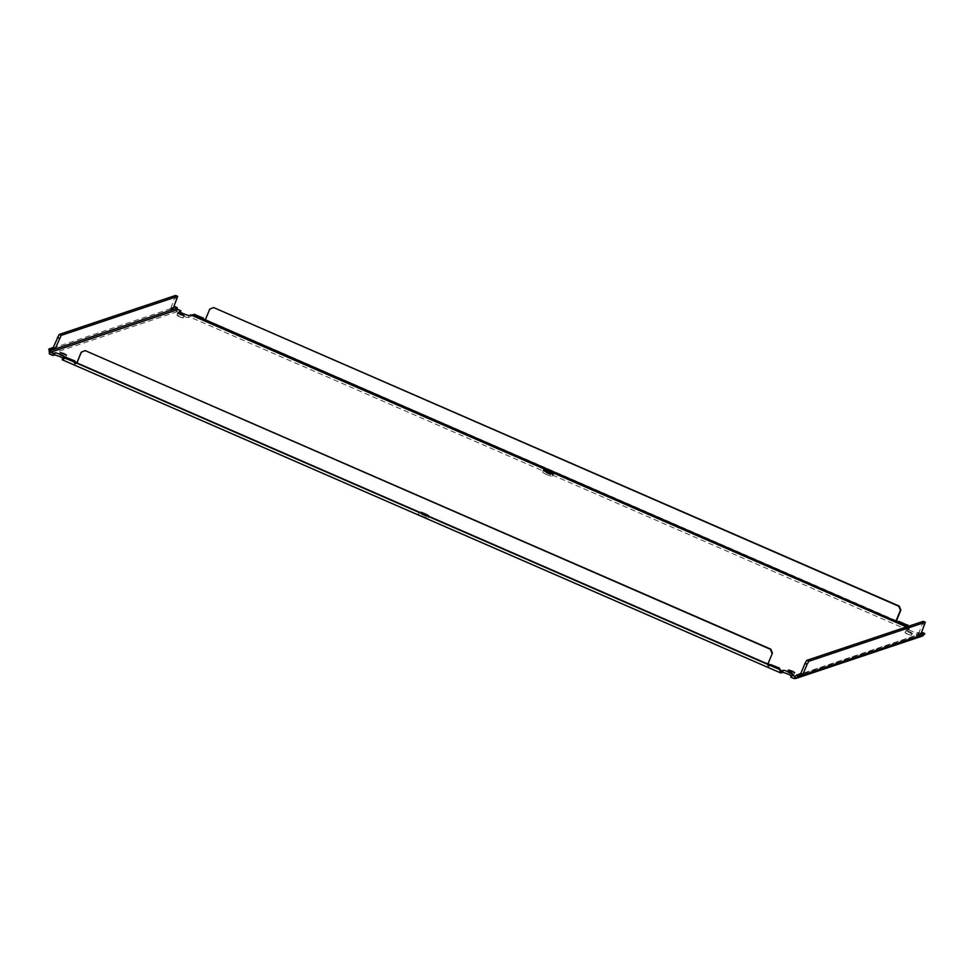 <?xml version="1.0" encoding="UTF-8"?>
<svg xmlns="http://www.w3.org/2000/svg" width="974" height="974" viewBox="0 0 974 974"><rect width="100%" height="100%" fill="white"/><g stroke="black" fill="none" stroke-linecap="round" stroke-linejoin="round"><path stroke-width="0.73" stroke-dasharray="4.87 3.65" d="M790.024 673.606L793.81 674.69L787.528 672.097L790.024 673.606M61.861 356.192L65.648 357.275L63.14 355.753L59.353 354.682L61.861 356.192M907.573 634.22L911.36 635.304L905.065 632.71L907.573 634.22M909.728 631.688L912.224 633.197L908.438 632.114L905.942 630.604L909.728 631.688M179.399 316.806L183.185 317.889L180.689 316.38L176.903 315.296L179.399 316.806M546.56 474.484A5.296 0.694 22.4 0 0 552.453 476.164A5.296 0.694 22.4 0 0 548.557 473.814A5.296 0.694 22.4 0 0 542.664 472.134A5.296 0.694 22.4 0 0 546.56 474.484M422.156 516.171A5.296 0.694 22.4 0 0 428.049 517.851A5.296 0.694 22.4 0 0 424.153 515.502A5.296 0.694 22.4 0 0 418.26 513.822A5.296 0.694 22.4 0 0 422.156 516.171M425.017 513.395A5.296 0.694 -157.6 0 1 428.913 515.745A5.296 0.694 -157.6 0 1 423.02 514.065A5.296 0.694 -157.6 0 1 419.124 511.715A5.296 0.694 -157.6 0 1 425.017 513.395M781.684 670.879L63.115 357.641L781.635 670.842M907.841 626.063L909.375 628.072L908.632 630.081L906.843 630.762A5.296 0.694 22.4 0 0 906.745 630.848A5.296 0.694 22.4 0 0 911.007 633.356A5.296 0.694 22.4 0 0 916.449 634.951L917.788 634.5L920.625 635.742A3.458 3.397 -108.5 0 0 921.428 635.973L921.769 633.709A1.157 1.144 71.5 0 1 921.501 633.636L918.665 632.394L917.313 632.844A5.296 0.694 -157.6 0 1 911.883 631.249A5.296 0.694 -157.6 0 1 907.622 628.741A5.296 0.694 -157.6 0 1 907.719 628.656L909.302 628.133L906.551 626.927M780.844 672.985L62.275 359.747L63.87 359.211A5.296 0.694 22.4 0 0 63.967 359.138A5.296 0.694 22.4 0 0 62.86 358.176M177.816 309.403L176.464 311.23A3.458 3.397 -108.5 0 0 177.183 311.656L180.02 312.897L180.336 312.143M180.02 312.897L178.68 313.348A5.296 0.694 22.4 0 0 178.583 313.421A5.296 0.694 22.4 0 0 182.844 315.929A5.296 0.694 22.4 0 0 188.274 317.536L190.064 316.854L190.807 314.846M917.788 634.5L918.665 632.394M922.67 632.601L921.769 633.709L922.548 633.173L924.63 634.086M922.548 633.173L796.33 675.457M920.479 635.17L918.263 634.61L918.494 634.001L920.576 634.902M802.296 674.763L800.092 674.203L800.311 673.594M790.693 677.088L792.032 676.638A5.296 0.694 22.4 0 0 792.13 676.565A5.296 0.694 22.4 0 0 791.253 675.737M779.809 668.955L770.191 665.084M768.133 663.878L76.739 362.791M172.727 309.61L170.633 308.697C170.413 310.596 170.584 310.536 171.156 308.527L172.836 309.269M175.588 295.439L170.633 308.697C170.413 310.596 170.584 310.536 171.156 308.527L171.436 307.894L173.104 308.624M54.544 349.203L52.462 348.302C52.243 350.19 52.413 350.129 52.973 348.12L54.666 348.862M52.681 347.681L52.462 348.302C52.243 350.19 52.413 350.129 52.973 348.12L53.095 347.864M177 308.174L174.918 307.273L176.464 311.23M190.064 316.854L193.522 314.675M896.555 621.607L898.649 622.057M203.091 319.314L205.185 319.764M908.304 626.343L908.632 630.081M922.877 635.9L921.428 635.973M802.174 675.116L800.092 674.203M923.218 621.339L918.494 634.001M920.357 635.511L918.263 634.61M918.786 634.439L921.343 633.039M74.681 361.585L65.489 357.58L66.366 357.227M77.153 362.669A1.522 1.498 -108.5 0 0 77.555 362.109L81.706 352.04L85.59 350.457M771.018 664.402A1.522 1.498 -108.5 0 1 770.617 664.95L770.178 665.096M175.016 298.02L177.098 298.933M175.04 306.688L171.156 308.527M171.436 307.894L173.713 307.139M203.152 318.535L193.96 314.529L194.824 314.176M908.267 625.917L899.087 621.911A1.522 1.498 -108.5 0 0 899.489 621.351M896.604 620.828L205.624 319.618A1.522 1.498 -108.5 0 0 206.025 319.058L209.739 309.135M210.177 308.989L214.061 307.407M924.728 624.833L922.646 623.92M919.066 633.806L920.734 634.524M796.233 675.603L921.501 633.636M63.87 359.211L64.734 357.105M178.68 313.348L179.46 311.437M188.274 317.536L189.139 315.43M906.843 630.762L907.719 628.656M916.449 634.951L917.313 632.844M792.032 676.638L792.909 674.532M177.183 311.656L50.088 354.244M908.438 630.239L189.869 317M793.53 678.33L920.625 635.742M52.973 348.12L170.633 308.697M48.7 349.556L52.462 348.302M172.946 309.002L170.864 308.088M794.687 672.584L793.81 674.69M66.512 355.157L65.648 357.275M912.224 633.197L911.36 635.304M184.062 315.783L183.185 317.889M553.329 474.058L552.453 476.164M428.913 515.745L428.049 517.851M788.392 669.99L787.528 672.097M60.218 352.576L59.353 354.682M905.942 630.604L905.065 632.71M177.767 313.19L176.903 315.296M63.967 359.138L64.832 357.032M178.583 313.421L179.447 311.315M906.745 630.848L907.622 628.741M795.368 676.199L922.147 633.721M792.13 676.565L793.006 674.458M543.529 470.028L542.664 472.134M419.124 511.715L418.26 513.822M64.588 358.128L65.416 357.604M170.633 310.231L172.873 310.073M52.462 349.824L54.702 349.666M896.616 622.082L896.336 621.339M203.152 319.789L202.872 319.046M908.365 627.573L908.109 626.477M801.468 676.333L799.983 674.556M919.639 636.74L918.153 634.963M769.728 665.619L770.556 664.986"/><path stroke-width="1.46" d="M792.179 671.074L794.687 672.584L790.9 671.5L788.392 669.99L792.179 671.074M64.016 353.647L66.512 355.157L60.218 352.576L64.016 353.647M181.554 314.261L184.062 315.783L177.767 313.19L181.554 314.261M62.86 358.176A5.296 0.694 22.4 0 0 60.071 356.788A5.296 0.694 22.4 0 0 54.264 355.035L52.925 355.486L50.088 354.244A3.458 3.397 71.5 0 1 49.357 353.818L50.709 351.991A1.157 1.144 -108.5 0 0 50.952 352.138L53.789 353.379L55.141 352.929A5.296 0.694 -157.6 0 1 60.936 354.682A5.296 0.694 -157.6 0 1 64.832 357.032A5.296 0.694 -157.6 0 1 64.734 357.105L63.14 357.641L62.275 359.747M791.253 675.737A5.296 0.694 22.4 0 0 788.234 674.215A5.296 0.694 22.4 0 0 782.439 672.45L780.722 672.949L781.672 670.867L783.303 670.343A5.296 0.694 -157.6 0 1 789.11 672.109A5.296 0.694 -157.6 0 1 793.006 674.458A5.296 0.694 -157.6 0 1 792.909 674.532L791.558 674.982L794.394 676.212L796.233 675.603M549.433 471.708A5.296 0.694 -157.6 0 1 553.329 474.058A5.296 0.694 -157.6 0 1 547.425 472.378A5.296 0.694 -157.6 0 1 543.529 470.028A5.296 0.694 -157.6 0 1 549.433 471.708M193.595 314.651L189.139 315.43A5.296 0.694 -157.6 0 1 183.709 313.823A5.296 0.694 -157.6 0 1 179.447 311.315A5.296 0.694 -157.6 0 1 179.545 311.242L180.896 310.791L178.059 309.549L50.952 352.138M52.925 355.486L53.789 353.379M50.709 351.991L50.782 350.47L54.544 349.203L177 308.174L177.816 309.403A1.157 1.144 -108.5 0 0 178.059 309.549M53.095 347.864L59.134 334.459L175.588 295.439L177.67 296.352L172.836 309.269M49.357 353.818L49.09 348.899L51.172 349.8L55.055 349.033L55.348 348.4L53.266 347.499M180.336 312.143L180.896 310.791M202.872 319.046L202.714 318.681A1.522 1.498 71.5 0 1 202.823 317.999L194.398 314.322L193.522 314.675L896.336 621.339M896.177 620.974A1.522 1.498 71.5 0 1 896.287 620.292L900.439 610.223L898.832 606.254L213.623 307.553L899.27 606.108L900.865 610.077L896.713 620.146A1.522 1.498 -108.5 0 0 896.604 620.828L908.06 626.404M795.368 676.199L794.334 678.561L796.099 678.379L798.412 676.37L796.33 675.457L794.662 676.297A1.157 1.144 71.5 0 1 794.394 676.212M794.334 678.561A3.458 3.397 71.5 0 1 793.53 678.33L790.693 677.088L791.558 674.982M781.672 670.867L779.37 669.101L780.722 672.949M770.617 664.95L768.133 663.878A1.522 1.498 -108.5 0 1 768.255 663.197L772.406 653.116L768.255 663.197M77.153 362.669L74.681 361.585A1.522 1.498 -108.5 0 1 74.791 360.904L65.928 357.373L62.153 359.71M65.489 357.58L63.103 357.628M64.588 358.128L74.681 361.585M48.7 349.556L50.782 350.47L51.172 349.8M177.67 296.352L61.216 335.373L55.348 348.4M177 308.174L173.238 309.44M896.604 620.828L896.555 621.607M213.623 307.553L209.739 309.135L205.587 319.204A1.522 1.498 71.5 0 1 205.185 319.764M202.714 318.681L203.091 319.314M907.476 625.174L899.051 621.497L907.476 625.174L908.304 626.343M921.343 633.039L922.67 632.601L924.752 633.502L922.877 635.9L796.099 678.379M796.33 675.457L800.311 673.594L802.406 674.495L798.412 676.37L802.406 674.495M802.296 674.763L802.686 674.933C801.432 676.638 801.261 676.699 802.174 675.116C801.261 676.699 801.432 676.638 802.686 674.933L807.129 664.231L805.048 663.331L806.764 660.36L923.218 621.339L925.3 622.252L808.846 661.273L806.764 660.36M800.725 673.777L805.048 663.331M920.479 635.17L920.868 635.34C919.602 637.045 919.432 637.106 920.357 635.511L925.3 622.252M920.734 634.524L920.868 635.34C919.602 637.045 919.432 637.106 920.357 635.511L802.686 674.933M65.928 357.373L74.791 360.904M771.968 653.262L770.373 649.293L85.152 350.603L81.268 352.186L77.116 362.255A1.522 1.498 71.5 0 1 76.727 362.815L76.264 363.326M769.728 665.619L770.178 665.096L779.37 669.101L779.444 668.067L770.58 664.548A1.522 1.498 71.5 0 1 770.178 665.096C768.681 666.52 767.865 666.155 767.707 664.024L76.727 362.815C75.229 364.227 74.401 363.862 74.243 361.731A1.522 1.498 71.5 0 1 74.353 361.05M85.152 350.603L770.799 649.147L772.406 653.116M767.816 663.343A1.522 1.498 71.5 0 0 767.707 664.024L768.133 663.878M779.444 668.067L779.809 668.955M57.417 337.418L59.499 338.331M59.134 334.459L61.216 335.373M54.775 348.595L52.681 347.681L49.09 348.899M177.122 307.601L175.04 306.688L173.713 307.139M202.823 317.999L194.398 314.322M203.262 317.853A1.522 1.498 -108.5 0 0 203.152 318.535M907.914 625.028L908.267 625.917M796.72 674.799L798.802 675.712M808.846 661.273L807.129 664.231M924.752 633.502L921.161 634.707M779.005 668.213L770.58 664.548M54.264 355.035L55.141 352.929M782.439 672.45L783.303 670.343M906.551 626.927L190.734 314.894M924.63 634.086L920.868 635.34M800.896 673.399L802.978 674.312M62.202 359.747L780.771 672.985"/></g></svg>
